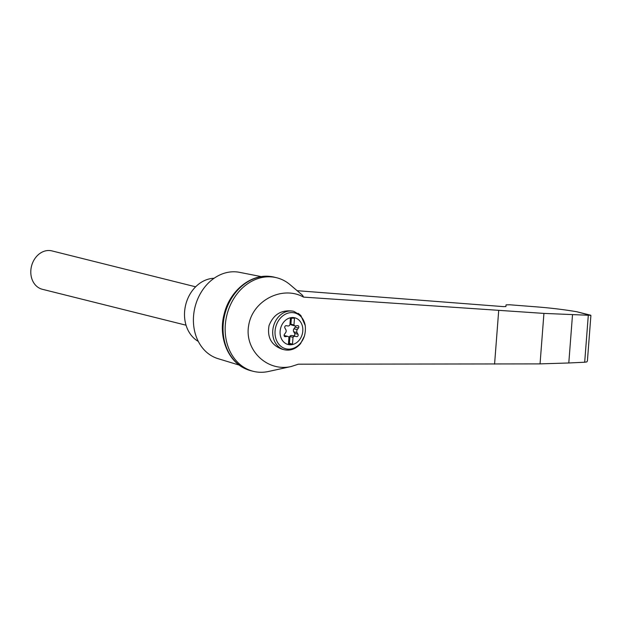 <?xml version="1.0" encoding="UTF-8"?>
<svg xmlns="http://www.w3.org/2000/svg" width="622" height="622" viewBox="0 0 622 622"><rect width="100%" height="100%" fill="white"/><g stroke="black" fill="none" stroke-linecap="round" stroke-linejoin="round"><path stroke-width="0.93" d="M303.528 297.106C282.466 285.21 252.734 300.403 248.73 325.112C243.987 349.712 267.032 372.181 291.213 366.513L298.366 364.189L540.052 363.886L543.931 313.402L303.528 297.106L302.58 295.326L290.093 284.713A48.228 39.272 104 0 0 276.697 277.754A48.228 39.272 104 0 0 226.898 315.02A48.228 39.272 104 0 0 253.309 371.326A48.228 39.272 104 0 0 268.409 371.497L291.213 366.513M297.114 290.684L503.315 306.615L505.896 306.553L506.059 304.873L509.752 304.78L534.15 306.685C549.327 307.82 563.54 309.499 576.796 311.746L590.9 315.533L587.401 360.962L586.857 361.903L584.688 362.229L588.303 315.253L543.931 313.402M590.675 315.16L588.303 315.253M292.503 317.523A13.77 11.212 -76 0 1 302.012 335.009A13.77 11.212 -76 0 1 288.243 344.541A13.77 11.212 -76 0 1 280.281 329.901A13.77 11.212 -76 0 1 292.503 317.523M294.999 336.339A2.472 2.014 104 0 0 293.016 337.311L292.488 344.122L288.421 344.145L288.942 337.334A2.472 2.014 104 0 0 287.807 336.409A2.472 2.014 104 0 0 287.107 336.385L285.381 336.681A1.485 1.205 104 0 1 284.433 334.333L285.615 332.692A2.472 2.014 104 0 0 285.848 329.683L284.915 328.058A1.485 1.205 104 0 1 286.229 325.695L287.908 325.967A2.472 2.014 104 0 0 289.891 325.003L290.42 318.192L294.486 318.169L293.965 324.979A2.472 2.014 104 0 0 295.108 325.905A2.472 2.014 104 0 0 295.8 325.928L297.526 325.633A1.485 1.205 104 0 1 298.474 327.981L297.293 329.621A2.472 2.014 104 0 0 297.059 332.63L297.992 334.255A1.485 1.205 104 0 1 296.678 336.619L291.656 335.507A2.472 2.014 104 0 0 289.37 337.023L289.65 337.093A2.472 2.014 104 0 1 289.953 336.541L293.016 337.311M304.422 336.02L300.582 343.616C295.885 348.973 290.435 351.018 284.246 349.743A19.787 16.11 -76 0 1 273.408 326.643A19.787 16.11 -76 0 1 293.841 311.358L300.838 315.494L305.231 325.531A26.676 24.903 -67.5 0 1 304.422 336.02A18.466 15.037 -76 0 1 280.289 345.785A18.466 15.037 -76 0 1 282.582 316.038A18.466 15.037 -76 0 1 305.231 325.531M298.202 313.34L300.838 315.494M261.427 276.642L239.524 272.335A44.512 36.255 104 0 0 195.02 307.05A44.512 36.255 104 0 0 217.957 358.63L239.307 365.13M540.052 363.886L568.796 362.976L572.512 314.701M568.796 362.976L584.688 362.229M276.697 277.754L274.574 277.225A48.228 39.272 104 0 0 270.103 276.44A48.228 39.272 104 0 0 224.783 314.491A48.228 39.272 104 0 0 246.872 369.39A48.228 39.272 104 0 0 251.187 370.798L253.309 371.326M214.085 278.275A33.386 27.189 104 0 0 185.714 304.726A33.386 27.189 104 0 0 198.301 341.416M186.048 325.205L42.343 289.284A19.787 16.11 -76 0 1 31.1 268.175A19.787 16.11 -76 0 1 48.648 250.503A19.787 16.11 -76 0 1 51.937 250.899L195.642 286.812M287.807 336.409L284.464 335.577A2.472 2.014 104 0 0 284.106 335.53M288.872 338.228L289.37 337.023M291.656 335.507L293.335 335.787A1.485 1.205 104 0 0 294.649 333.415L293.716 331.79L297.059 332.63M295.458 325.951A1.485 1.205 104 0 1 295.131 327.149L293.949 328.781A2.472 2.014 104 0 0 293.716 331.79M290.093 322.398L290.404 323.595A2.472 2.014 104 0 0 291.765 325.065L295.108 325.905M290.404 323.595L290.186 321.753A1.485 1.205 104 0 0 290.155 321.636M290.684 323.665A2.472 2.014 104 0 0 290.902 324.217L293.965 324.979M288.81 339.13A1.485 1.205 104 0 0 288.857 339.013L289.65 337.093M288.484 343.36L289.424 343.352L289.953 336.541M289.424 343.352L292.488 344.122M284.246 349.743L282.194 349.237C271.355 345.226 266.978 337.334 269.054 325.555C273.493 314.374 281.478 309.569 293.009 311.148L293.841 311.358M290.902 324.217L291.368 318.184M590.457 315.16L576.796 311.746M494.576 364.127L498.704 310.464M295.131 327.149L298.474 327.981M293.949 328.781L297.293 329.621M294.649 333.415L297.992 334.255M293.335 335.787L296.678 336.619M284.122 335.639L287.107 336.385M284.596 336.486L285.381 336.681M270.103 276.44C250.2 273.952 229.604 291.259 224.2 313.97C217.925 336.72 227.932 362.152 246.872 369.39"/></g></svg>
